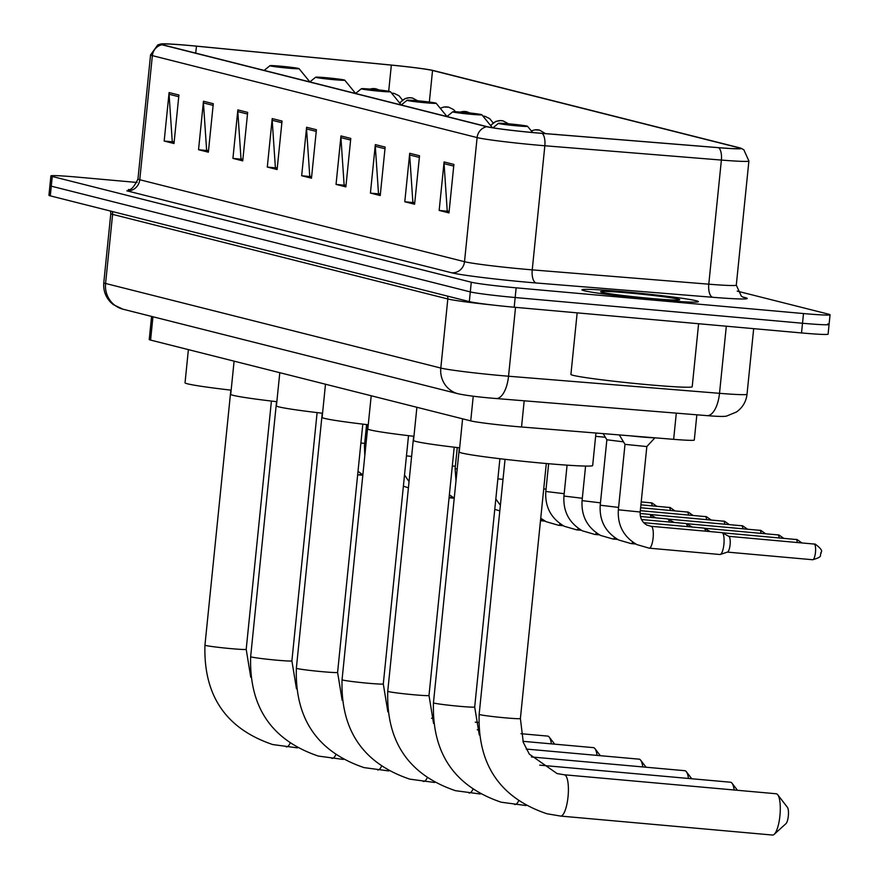 <?xml version="1.0" encoding="UTF-8"?>
<svg xmlns="http://www.w3.org/2000/svg" width="879" height="879" viewBox="0 0 879 879"><rect width="100%" height="100%" fill="white"/><g stroke="black" fill="none" stroke-linecap="round" stroke-linejoin="round"><path stroke-width="1.32" d="M696.849 414.811L694.289 440.038A36.577 1.527 -174.2 0 1 673.644 439.335L521.533 426.996A36.577 1.527 -174.2 0 1 515.599 426.491A36.577 1.527 -174.2 0 1 470.737 420.876L150.584 340.085A36.577 1.527 -174.2 0 1 149.232 339.525L151.584 316.418M137.08 182.469L77.484 177.129A36.577 1.527 5.8 0 0 50.905 175.91L48.938 195.303A36.577 1.527 5.8 0 0 50.29 195.863L469.32 301.607A36.577 1.527 5.8 0 0 514.182 307.221L801.516 332.943A36.577 1.527 5.8 0 0 828.095 334.163L829.073 324.472A36.577 1.527 5.8 0 0 827.732 323.911M50.905 175.91A36.577 1.527 5.8 0 0 52.257 176.47L471.287 282.214A36.577 1.527 5.8 0 0 516.149 287.829L803.494 313.55L802.505 323.252A36.577 1.527 5.8 0 0 829.073 324.472A36.577 1.527 5.8 0 1 802.505 323.252L515.16 297.52L802.505 323.252L801.516 332.943M471.287 282.214L470.298 291.905A36.577 1.527 5.8 0 0 515.16 297.52A36.577 1.527 5.8 0 1 470.298 291.905L51.268 186.161L470.298 291.905L469.32 301.607M49.927 185.601A36.577 1.527 5.8 0 0 51.268 186.161A36.577 1.527 5.8 0 1 49.927 185.601M655.888 299.695A58.53 2.45 5.8 0 0 698.409 301.651A58.53 2.45 5.8 0 0 624.464 291.773A58.53 2.45 5.8 0 0 581.953 289.817A58.53 2.45 5.8 0 0 655.888 299.695A58.53 2.45 5.8 0 0 698.409 301.651A58.53 2.45 5.8 0 0 624.464 291.773A58.53 2.45 5.8 0 0 581.953 289.817A58.53 2.45 5.8 0 0 655.888 299.695M535.498 132.784A39.017 1.637 -174.2 0 1 487.636 126.796L162.89 44.84A39.017 1.637 -174.2 0 1 161.45 44.247A39.017 1.637 -174.2 0 1 196.446 46.169L391.342 65.112A39.017 1.637 -174.2 0 1 432.545 70.485L738.942 147.804A39.017 1.637 -174.2 0 1 740.382 148.397A39.017 1.637 -174.2 0 1 718.363 147.639L541.827 133.322A39.017 1.637 -174.2 0 1 535.498 132.784M535.75 132.85A39.994 1.67 5.8 0 0 542.244 133.399L718.791 147.716A39.994 1.67 5.8 0 0 740.964 148.21A39.994 1.67 5.8 0 0 739.876 147.881L433.479 70.562A39.994 1.67 5.8 0 0 391.243 65.057L196.347 46.115A39.994 1.67 5.8 0 0 160.923 43.95A39.994 1.67 5.8 0 0 161.956 44.763L486.702 126.708A39.994 1.67 5.8 0 0 535.75 132.85M164.175 141.036L174.141 142.035L172.251 141.508L169.065 94.251A9.757 9.372 -75.8 0 1 169.098 92.559L164.175 141.036L173.998 143.519L178.92 95.031L169.098 92.559M208.521 150.661L206.62 150.188L203.445 102.931A9.757 9.372 -75.8 0 1 203.467 101.228L198.544 149.716L208.367 152.188L213.289 103.711L203.467 101.228M208.521 150.705L198.544 149.716M242.901 159.341L241 158.857L237.813 111.6A9.757 9.372 -75.8 0 1 237.846 109.908L232.924 158.385L242.736 160.868L247.669 112.38L237.846 109.908M242.89 159.385L232.924 158.385M277.27 168.01L275.369 167.537L272.193 120.28A9.757 9.372 -75.8 0 1 272.215 118.577L267.293 167.054L277.116 169.537L282.038 121.06L272.215 118.577M277.27 168.054L267.293 167.054M439.159 210.433L449.136 211.421L447.235 210.905L444.06 163.648A9.757 9.372 -75.8 0 1 444.082 161.945L439.159 210.433L448.982 212.905L453.905 164.428L444.082 161.945M414.767 202.708L412.866 202.225L409.68 154.968A9.757 9.372 -75.8 0 1 409.713 153.276L404.79 201.752L414.602 204.236L419.536 155.759L409.713 153.276M414.756 202.752L404.79 201.752M380.387 194.039L378.486 193.556L375.311 146.299A9.757 9.372 -75.8 0 1 375.333 144.606L370.411 193.083L380.233 195.556L385.156 147.079L375.333 144.606M380.387 194.072L370.411 193.083M346.018 185.359L344.118 184.887L340.931 137.618A9.757 9.372 -75.8 0 1 340.964 135.926L336.042 184.403L345.865 186.886L350.787 138.41L340.964 135.926M346.007 185.403L336.042 184.403M311.638 176.69L309.749 176.207L306.562 128.949A9.757 9.372 -75.8 0 1 306.595 127.257L301.662 175.734L311.485 178.206L316.407 129.729L306.595 127.257M311.638 176.723L301.662 175.734M803.494 313.55A36.577 1.527 5.8 0 0 830.062 314.77A36.577 1.527 5.8 0 0 828.71 314.21L737.217 291.125M577.162 312.858L570.91 374.41A60.97 2.549 5.8 0 0 647.933 384.705A60.97 2.549 5.8 0 0 692.212 386.738L698.607 323.736M650.856 298.431A39.753 1.659 5.8 0 0 679.687 299.816A39.753 1.659 5.8 0 0 629.507 293.037A39.753 1.659 5.8 0 0 600.665 291.795A39.753 1.659 5.8 0 0 650.856 298.431M772.267 835.006A20.733 5.67 -84.9 0 0 772.509 835.05A20.733 5.67 -84.9 0 0 774.19 834.336A20.733 5.67 -84.9 0 0 780.003 814.91A20.733 5.67 -84.9 0 0 777.739 794.759A20.733 5.67 -84.9 0 0 776.454 793.803A20.733 5.67 -84.9 0 0 776.201 793.759A20.733 5.67 -84.9 0 0 775.959 793.759M462.596 418.822L459.234 451.993A67.057 2.813 5.8 0 0 543.947 463.31A67.057 2.813 5.8 0 0 592.666 465.54L595.962 433.028M777.739 794.759L787.43 807.361A8.537 2.34 95.1 0 1 788.364 815.657A8.537 2.34 95.1 0 1 785.969 823.656L774.19 834.336M734.174 789.99A20.733 5.67 -84.9 0 0 732.031 783.222A20.733 5.67 -84.9 0 0 730.746 782.266A20.733 5.67 -84.9 0 0 730.504 782.222A20.733 5.67 -84.9 0 0 730.262 782.222M509.062 123.851A14.635 0.615 5.8 0 0 498.448 123.346A14.635 0.615 5.8 0 0 516.918 125.84A14.635 0.615 5.8 0 0 527.543 126.301A14.635 0.615 5.8 0 0 509.062 123.851M416.899 407.285L413.526 440.456A67.057 2.813 5.8 0 0 459.651 447.829M688.477 778.464A20.733 5.67 -84.9 0 0 686.334 771.696A20.733 5.67 -84.9 0 0 685.049 770.74A20.733 5.67 -84.9 0 0 684.807 770.696A20.733 5.67 -84.9 0 0 684.554 770.696M463.365 112.325A14.635 0.615 5.8 0 0 452.751 111.809A14.635 0.615 5.8 0 0 471.221 114.303A14.635 0.615 5.8 0 0 481.835 114.764A14.635 0.615 5.8 0 0 463.365 112.325M371.202 395.759L367.829 428.93A67.057 2.813 5.8 0 0 413.954 436.303M642.769 766.927A20.733 5.67 -84.9 0 0 640.637 760.159A20.733 5.67 -84.9 0 0 639.352 759.203A20.733 5.67 -84.9 0 0 639.099 759.159A20.733 5.67 -84.9 0 0 638.857 759.159M417.668 100.788A14.635 0.615 5.8 0 0 407.054 100.283A14.635 0.615 5.8 0 0 425.524 102.777A14.635 0.615 5.8 0 0 436.138 103.228A14.635 0.615 5.8 0 0 417.668 100.788L412.57 98.074A12.196 11.713 104.2 0 0 410.823 97.778A12.196 11.713 -75.8 0 0 399.879 103.25M325.494 384.222L322.132 417.393A67.057 2.813 5.8 0 0 368.246 424.766M597.072 755.402A20.733 5.67 -84.9 0 0 594.94 748.622A20.733 5.67 -84.9 0 0 593.644 747.666A20.733 5.67 -84.9 0 0 593.402 747.633A20.733 5.67 -84.9 0 0 593.16 747.622M371.96 89.251A14.635 0.615 5.8 0 0 361.346 88.746A14.635 0.615 5.8 0 0 379.816 91.24A14.635 0.615 5.8 0 0 390.441 91.702A14.635 0.615 5.8 0 0 371.96 89.251M279.797 372.696L276.424 405.856A67.057 2.813 5.8 0 0 322.549 413.24M551.375 743.865A20.733 5.67 -84.9 0 0 549.232 737.096A20.733 5.67 -84.9 0 0 547.947 736.141A20.733 5.67 -84.9 0 0 547.705 736.097A20.733 5.67 -84.9 0 0 547.452 736.097M326.263 77.726A14.635 0.615 5.8 0 0 315.649 77.209A14.635 0.615 5.8 0 0 334.119 79.703A14.635 0.615 5.8 0 0 344.744 80.165A14.635 0.615 5.8 0 0 326.263 77.726M234.1 361.159L230.727 394.33A67.057 2.813 5.8 0 0 276.852 401.703M280.566 66.189A14.635 0.615 5.8 0 0 269.952 65.683A14.635 0.615 5.8 0 0 288.422 68.177A14.635 0.615 5.8 0 0 299.036 68.639A14.635 0.615 5.8 0 0 280.566 66.189M188.392 349.622L185.029 382.794A67.057 2.813 5.8 0 0 231.144 390.166M640.187 512.007L618.355 509.798L625.002 444.356L646.834 446.565L640.187 512.007C639.89 517.951 642.12 522.302 646.878 525.06L651.141 526.301A10.977 3 95.1 0 1 651.46 526.389A10.977 3 95.1 0 1 653.108 537.981A10.977 3 95.1 0 1 649.185 548.166A10.977 3 95.1 0 1 648.878 548.078M650.867 526.323A10.977 3 95.1 0 1 651.141 526.301L721.934 532.641A10.977 3 95.1 0 1 722.274 532.751A10.977 3 95.1 0 1 723.9 544.31A10.977 3 95.1 0 1 720.33 554.451A10.977 3 95.1 0 1 719.967 554.506L649.185 548.166L636.814 544.573C623.574 536.783 617.421 525.192 618.355 509.798M630.551 435.841A18.294 0.769 5.8 0 0 641.813 436.995A18.294 0.769 5.8 0 0 654.185 437.753M728.669 536.311A7.922 2.165 95.1 0 1 728.757 536.322A7.922 2.165 95.1 0 1 728.922 536.388A7.922 2.165 95.1 0 1 730.086 544.738A7.922 2.165 95.1 0 1 727.515 552.056A7.922 2.165 95.1 0 1 727.252 552.089M618.585 507.414L600.214 505.216L606.862 439.775L623.486 441.851M643.703 522.686L703.793 528.07A10.977 3 95.1 0 1 704.145 528.169A10.977 3 95.1 0 1 705.573 531.18M595.632 436.325L605.345 437.27M641.516 519.533L685.653 523.488A10.977 3 95.1 0 1 686.005 523.598A10.977 3 95.1 0 1 687.433 526.598M640.439 516.489L667.524 518.907A10.977 3 95.1 0 1 667.864 519.017A10.977 3 95.1 0 1 669.293 522.027M640.11 513.501L649.383 514.336A10.977 3 95.1 0 1 649.735 514.446A10.977 3 95.1 0 1 651.163 517.445M524.192 400.813L521.533 426.996M473.243 396.198L470.737 420.876M676.314 413.152L673.644 439.335M152.946 316.759L150.584 340.085M447.433 296.08A6.098 5.856 -75.8 0 1 447.818 298.97L112.6 214.377L105.579 283.467A24.381 23.436 104.2 0 0 122.972 309.199L113.237 304.595L110.501 302.145C105.414 296.652 103.173 290.18 103.788 282.719A48.774 2.044 5.8 0 0 105.579 283.467L440.808 368.059A48.774 2.044 5.8 0 0 500.623 375.542A48.774 2.044 5.8 0 0 508.534 376.223L515.533 307.342M492.866 305.035A48.774 2.044 -174.2 0 1 447.818 298.97L440.808 368.059A24.381 23.436 104.2 0 0 458.201 393.792L122.972 309.199M514.182 307.221L516.149 287.829M50.29 195.863L52.257 176.47M495.569 398.473A24.381 10.647 -85.4 0 0 496.064 398.539A24.381 10.647 -85.4 0 0 508.534 376.223L719.505 393.32L726.318 326.219M706.529 415.569A24.381 10.647 -85.4 0 0 707.024 415.635A24.381 10.647 -85.4 0 0 719.505 393.32A48.774 2.044 5.8 0 0 747.018 394.275L753.677 328.658M112.215 211.487A6.098 5.856 -75.8 0 1 112.6 214.377A48.774 2.044 -174.2 0 1 110.798 213.63L103.788 282.719M742.7 296.981L744.942 297.541A60.97 2.549 -174.2 0 1 712.803 297.289L536.256 282.983A60.97 2.549 -174.2 0 1 451.597 272.776L126.851 190.82A12.196 11.713 104.2 0 0 139.761 179.745L464.508 261.7A48.774 2.044 5.8 0 0 524.323 269.183A48.774 2.044 5.8 0 0 532.234 269.864L708.782 284.181A48.774 2.044 5.8 0 0 736.294 285.126L741.36 296.19L743.194 297.245M137.959 179.008A48.774 2.044 5.8 0 0 139.761 179.745L152.364 55.641A48.774 2.044 -174.2 0 1 150.562 54.894L137.959 179.008C134.157 186.875 130.949 190.38 128.334 189.523M740.964 148.21L743.854 149.804L748.897 161.011A48.774 2.044 -174.2 0 1 721.384 160.066L544.848 145.76A48.774 2.044 -174.2 0 1 536.926 145.079A48.774 2.044 -174.2 0 1 477.11 137.585A12.196 11.713 -75.8 0 1 486.702 126.708M542.244 133.399A12.196 5.318 -85.4 0 1 544.848 145.76L532.234 269.864A12.196 5.318 94.6 0 0 536.256 282.983M712.803 297.289A12.196 5.318 94.6 0 1 708.782 284.181L721.384 160.066A12.196 5.318 -85.4 0 0 718.791 147.716M161.956 44.763A12.196 11.713 104.2 0 0 152.364 55.641L477.11 137.585L464.508 261.7A12.196 11.713 104.2 0 1 451.597 272.776M743.48 297.322A12.196 11.713 104.2 0 0 744.942 297.541M432.545 70.485L429.337 102.041M391.342 65.112L388.694 91.251M196.446 46.169L195.731 53.136M738.942 147.804L738.843 148.694M306.562 128.949L316.242 131.389M340.931 137.618L350.611 140.069M375.311 146.299L384.991 148.738M409.68 154.968L419.36 157.418M444.06 163.648L453.74 166.087M272.193 120.28L281.873 122.719M237.813 111.6L247.493 114.039M203.445 102.931L213.125 105.37M169.065 94.251L178.745 96.701M564.087 774.784A20.733 5.67 95.1 0 1 564.318 774.784L557.033 773.553L529.345 754.149L523.291 742.381L520.39 718.528A20.733 0.868 -174.2 0 1 505.337 717.846A20.733 0.868 -174.2 0 1 479.912 714.66A20.733 0.868 -174.2 0 1 479.154 714.341L505.051 459.332M776.201 793.759L564.318 774.784A20.733 5.67 95.1 0 1 564.56 774.828A20.733 5.67 95.1 0 1 568.076 796.385A20.733 5.67 95.1 0 1 560.626 816.075A20.733 5.67 95.1 0 1 560.373 816.042M479.275 734.943L474.693 707.002A20.733 0.868 -174.2 0 1 459.64 706.309A20.733 0.868 -174.2 0 1 434.215 703.123A20.733 0.868 -174.2 0 1 433.446 702.815L459.354 447.796M518.566 800.967A20.733 5.67 95.1 0 1 514.918 804.549A20.733 5.67 95.1 0 1 514.676 804.505M433.567 723.417L428.996 695.465A20.733 0.868 -174.2 0 1 413.943 694.773A20.733 0.868 -174.2 0 1 388.518 691.597A20.733 0.868 -174.2 0 1 387.749 691.279L413.657 436.27M472.858 789.441A20.733 5.67 95.1 0 1 469.221 793.012A20.733 5.67 95.1 0 1 468.979 792.968M387.87 711.88L383.299 683.939A20.733 0.868 -174.2 0 1 368.235 683.247A20.733 0.868 -174.2 0 1 342.81 680.06A20.733 0.868 -174.2 0 1 342.052 679.742L367.949 424.733M427.161 777.904A20.733 5.67 95.1 0 1 423.524 781.486A20.733 5.67 95.1 0 1 423.271 781.442M342.173 700.343L337.591 672.402A20.733 0.868 -174.2 0 1 322.538 671.71A20.733 0.868 -174.2 0 1 297.113 668.534A20.733 0.868 -174.2 0 1 296.355 668.216L322.252 413.196M381.464 766.367A20.733 5.67 95.1 0 1 377.816 769.949A20.733 5.67 95.1 0 1 377.574 769.905M296.476 688.817L291.894 660.865A20.733 0.868 -174.2 0 1 276.841 660.184A20.733 0.868 -174.2 0 1 251.416 656.998A20.733 0.868 -174.2 0 1 250.647 656.679L276.555 401.67M335.767 754.841A20.733 5.67 95.1 0 1 332.119 758.412A20.733 5.67 95.1 0 1 331.877 758.379M250.768 677.28L246.197 649.339A20.733 0.868 -174.2 0 1 231.133 648.647A20.733 0.868 -174.2 0 1 205.719 645.461A20.733 0.868 -174.2 0 1 204.95 645.153L230.847 390.133M290.059 743.304A20.733 5.67 95.1 0 1 286.422 746.886A20.733 5.67 95.1 0 1 286.18 746.842M727.383 552.1L812.635 559.736C824.139 556.473 818.986 555.44 821.151 553.221C819.514 551.935 825.952 552.243 815.283 544.156A7.922 7.614 104.2 0 0 814.141 543.969A7.922 2.165 95.1 0 1 815.492 552.21A7.922 2.165 95.1 0 1 812.635 559.736A7.922 2.165 95.1 0 1 812.548 559.725M801.791 542.848L797.143 539.585A7.922 7.614 104.2 0 0 796.011 539.387A7.922 2.165 95.1 0 1 797.33 542.453M632.759 542.101A10.977 3 95.1 0 1 631.056 543.585A10.977 3 95.1 0 1 630.737 543.497M783.65 538.278L779.014 535.003A7.922 7.614 104.2 0 0 777.871 534.817A7.922 2.165 95.1 0 1 779.201 537.882M585.59 466.079L582.074 500.634L600.456 502.843M614.63 537.53A10.977 3 95.1 0 1 612.916 539.014A10.977 3 95.1 0 1 612.608 538.915M765.521 533.696L760.873 530.433A7.922 7.614 104.2 0 0 759.731 530.235A7.922 2.165 95.1 0 1 761.06 533.3M567.076 465.156L563.944 496.064L582.316 498.261M596.489 532.949A10.977 3 95.1 0 1 594.775 534.432A10.977 3 95.1 0 1 594.468 534.344M747.381 529.125L742.744 525.851A7.922 7.614 104.2 0 0 741.601 525.664A7.922 2.165 95.1 0 1 742.92 528.718M548.628 463.727L545.804 491.482L564.186 493.69M578.36 528.378A10.977 3 95.1 0 1 576.646 529.861A10.977 3 95.1 0 1 576.327 529.762M729.24 524.543L724.604 521.28A7.922 7.614 104.2 0 0 723.461 521.082A7.922 2.165 95.1 0 1 724.79 524.148M543.716 488.944L546.046 489.109M560.22 523.796A10.977 3 95.1 0 1 558.506 525.279A10.977 3 95.1 0 1 558.198 525.192M711.111 519.972L706.463 516.698A7.922 7.614 104.2 0 0 705.332 516.511A7.922 2.165 95.1 0 1 706.65 519.566M554.495 134.355A12.196 11.713 -75.8 0 1 555.902 134.388A12.196 11.713 104.2 0 1 557.121 134.564L554.177 134.322M542.079 519.225A10.977 3 95.1 0 1 540.486 520.709L545.09 521.126M692.971 515.391L688.334 512.127A7.922 7.614 104.2 0 0 687.191 511.93A7.922 2.165 95.1 0 1 688.521 514.995M531.443 131.07A12.196 11.713 -75.8 0 1 537.772 129.806A12.196 11.713 104.2 0 1 539.519 130.114L545.463 133.619M497.866 478.835L503.019 479.396M674.841 510.82L670.194 507.546A7.922 7.614 104.2 0 0 669.051 507.359A7.922 2.165 95.1 0 1 670.38 510.413M656.701 506.238L652.064 502.975A7.922 7.614 104.2 0 0 650.921 502.777A7.922 2.165 95.1 0 1 652.24 505.843M490.812 125.752A12.196 11.713 -75.8 0 1 501.502 120.654A12.196 11.713 104.2 0 1 503.249 120.961L508.523 123.807M457.267 447.554L455.124 468.606L457.19 469.089M485.109 116.38L482.879 116.028A12.196 11.713 -75.8 0 1 483.362 116.083A12.196 11.713 104.2 0 1 485.109 116.38L489.735 118.665L493.108 122.906M452.3 466.002L455.366 466.233M460.508 112.083A12.196 11.713 -75.8 0 1 465.222 111.501A12.196 11.713 104.2 0 1 466.98 111.798L469.935 112.973M451.399 496.338A10.977 3 95.1 0 1 449.685 497.822A10.977 3 95.1 0 1 449.378 497.734M440.368 108.403A12.196 11.713 -75.8 0 1 447.092 106.93A12.196 11.713 104.2 0 1 448.839 107.227L453.454 109.512L455.63 111.765M406.461 455.86L411.603 456.443M366.598 424.579L364.444 445.719L365.785 446.082M391.627 93.152A12.196 11.713 -75.8 0 1 392.682 93.196A12.196 11.713 104.2 0 1 394.429 93.493L399.055 95.789L402.428 100.019M360.884 443.06L364.686 443.346M370.125 89.098A12.196 11.713 -75.8 0 1 374.542 88.625A12.196 11.713 104.2 0 1 376.3 88.922L379.014 89.966M360.72 473.451A10.977 3 95.1 0 1 359.006 474.935A10.977 3 95.1 0 1 358.698 474.847M747.018 394.275C746.106 401.758 742.568 407.669 736.426 412.02L727.032 415.888C725.505 416.69 718.835 416.602 707.024 415.635L491.899 398.176C477.242 396.89 466.013 395.429 458.201 393.792M110.501 211.059L110.798 213.63M160.923 43.95L157.759 44.928L150.562 54.894M830.062 314.77L829.073 324.472M748.897 161.011L736.294 285.126M479.154 714.341C477.638 764.829 500.217 797.967 546.881 813.745L560.626 816.075L772.509 835.05M546.298 463.519L520.39 718.528M433.446 702.815C431.941 753.303 454.52 786.43 501.184 802.208L526.005 805.538M539.761 765.148L730.504 782.222M498.448 123.346L492.954 127.818M527.543 126.301L532.63 132.52M499.909 458.728L474.693 707.002M737.47 790.287L732.031 783.222M387.749 691.279C386.244 741.766 408.823 774.904 455.487 790.682L480.308 794.001M531.432 756.962L684.807 770.696M452.751 111.809L446.961 116.522L436.138 103.228M481.835 114.764L492.427 127.73M454.212 447.191L428.996 695.465M691.773 778.761L686.334 771.696M342.052 679.742C340.536 730.229 363.115 763.368 409.779 779.146L434.6 782.475M526.246 749.062L639.099 759.159M407.054 100.283L401.263 104.997L390.441 91.702M408.515 435.665L383.299 683.939M646.065 767.224L640.637 760.159M296.355 668.216C294.839 718.703 317.418 751.831 364.082 767.62L388.903 770.938M522.917 741.316L593.402 747.633M361.346 88.746L355.555 93.46M362.807 424.128L337.591 672.402M600.368 755.698L594.94 748.622M250.647 656.679C249.142 707.166 271.721 740.305 318.385 756.083L343.206 759.412M477.22 729.79L478.835 729.933M520.961 733.701L547.705 736.097M315.649 77.209L309.858 81.934M344.744 80.165L355.588 93.438M317.11 412.603L291.894 660.865M554.671 744.161L549.232 737.096M204.95 645.153C203.445 695.641 226.013 728.768 272.688 744.546L297.498 747.875M431.523 718.253L433.138 718.396M475.264 722.175L478.67 722.472M269.952 65.683L264.161 70.397M299.036 68.639L309.88 81.912M271.413 401.066L246.197 649.339M625.002 444.356L619.31 434.929M728.922 536.388L722.274 532.751M815.283 544.156L728.79 536.322M646.823 446.576L654.921 437.808M727.515 552.056L720.33 554.451M635.77 544.013L631.056 543.585L618.684 539.992C605.444 532.202 599.28 520.61 600.214 505.216M606.862 439.786L603.137 433.611M710.419 531.608L704.145 528.169M797.143 539.585L722.34 532.784M617.64 539.431L612.916 539.014L600.544 535.421C587.304 527.631 581.151 516.039 582.074 500.634M692.289 527.037L686.005 523.598M779.014 535.003L704.211 528.213M599.5 534.861L594.775 534.432L582.414 530.839C569.174 523.049 563.01 511.457 563.944 496.064M674.149 522.456L667.864 519.017M760.873 530.433L686.07 523.631M581.371 530.279L576.646 529.861L564.274 526.268C551.034 518.478 544.881 506.886 545.804 491.482M656.02 517.885L649.735 514.446M742.744 525.851L667.93 519.06M563.23 525.708L558.506 525.279L546.134 521.686L540.739 518.225M724.604 521.28L649.801 514.479M706.463 516.698L640.319 510.677M688.334 512.127L640.615 507.754M495.822 498.997L500.382 505.282M531.312 130.916L534.652 129.883L539.519 130.114M499.821 510.886L494.767 509.337M670.194 507.546L640.912 504.832M652.064 502.975L641.209 501.898M455.124 468.606L455.992 480.901M490.548 125.422L495.767 121.445L500.492 120.588L503.249 120.961M449.378 494.789L454.245 498.14M454.234 498.228L449.081 497.756M460.156 112.051L466.98 111.798M404.516 474.968L409.043 481.648M440.225 108.238L443.972 106.996L448.839 107.227M408.416 487.834L403.384 486.164M364.444 445.719L364.807 455.674M399.593 102.909L405.087 98.569L409.812 97.701L412.57 98.074M358.017 471.32L362.862 474.858M391.605 93.13L394.429 93.493M362.818 475.275L357.665 474.792M369.784 89.065L376.3 88.922"/></g></svg>
